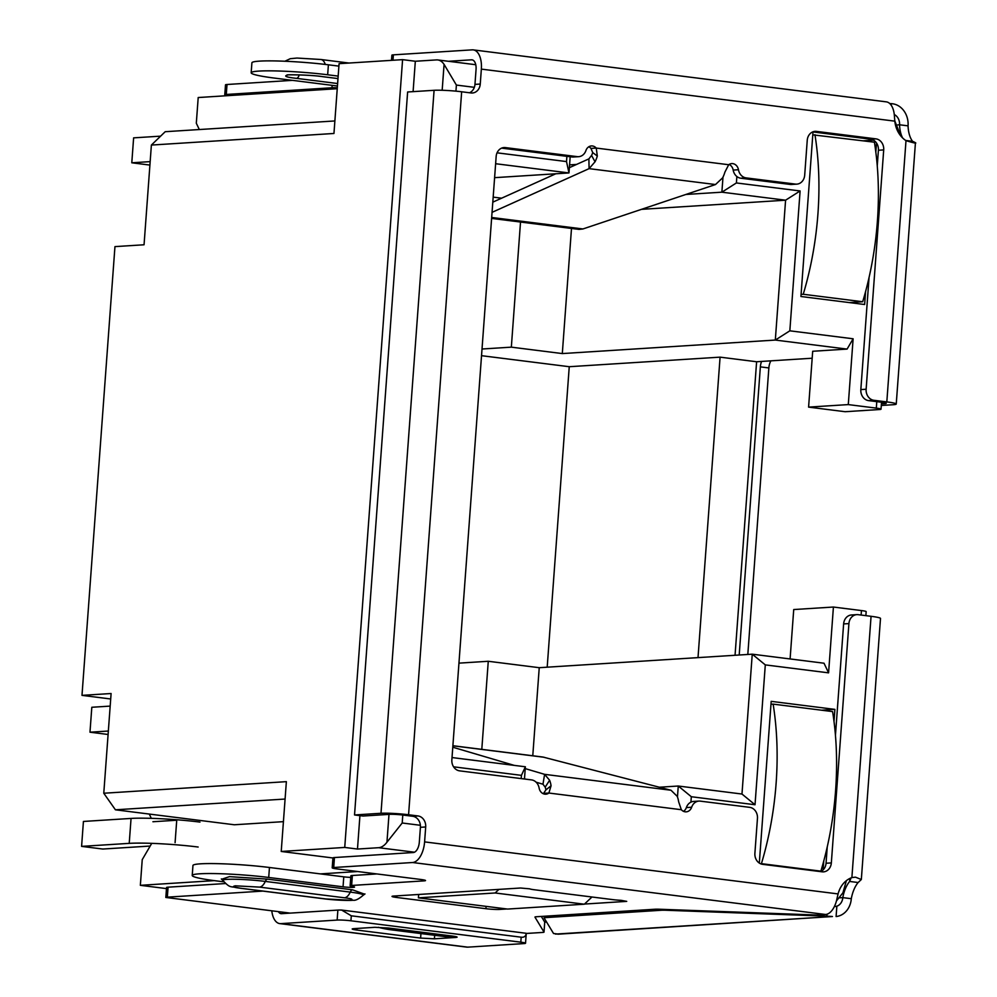 <?xml version="1.0" encoding="UTF-8"?>
<svg xmlns="http://www.w3.org/2000/svg" width="997" height="997" viewBox="0 0 997 997"><rect width="100%" height="100%" fill="white"/><g stroke="black" fill="none" stroke-linecap="round" stroke-linejoin="round"><path stroke-width="1.5" d="M879.516 409.53L845.12 411.711L808.592 407.112L848.285 404.595L876.313 408.122A10.032 0.847 4.2 0 1 881.024 409.194A10.032 0.847 4.2 0 1 879.516 409.53M812.181 358.222L756.611 361.749L735.051 655.266M865.87 615.648L866.169 611.635A10.032 0.847 -175.8 0 0 861.445 610.563L833.417 607.036L793.724 609.553L790.098 658.942M458.944 663.142L488.268 661.273L481.8 749.358M833.417 607.036L828.582 672.85L824.021 663.217L752.249 654.182L539.24 667.691L488.268 661.273M698.012 657.621L720.083 357.15L756.611 361.749M720.083 357.15L569.25 366.709L481.526 355.68M520.521 222.044L511.336 347.155L562.308 353.574L775.317 340.064L847.089 349.087L812.692 351.268L808.592 407.112M511.336 347.155L482.012 349.012M359.929 815.646L357.474 849.045L344.738 847.438L281.229 851.463L286.363 781.66L103.775 793.238L111.103 693.526L81.991 695.37L114.954 246.62L144.054 244.776L151.382 145.064L333.958 133.473L339.08 63.671L402.589 59.646L415.325 61.253L413.094 91.637M474.348 87.325L456.389 85.069L444.076 64.394A25.087 13.086 -82.8 0 0 437.795 59.945A25.087 13.086 -82.8 0 0 436.499 59.907L415.325 61.253M199.313 129.535L196.309 123.204L198.204 97.532L337.248 88.708M357.474 849.045L378.648 847.699A25.087 13.086 -82.8 0 0 386.948 842.216L402.202 822.999L420.385 825.292M281.229 851.463L332.923 857.968M357.711 871.528L320.398 873.895M214.318 880.625L140.353 885.324L166.474 888.601M834.015 721.492L834.9 709.378L771.192 701.352L759.315 863.078M823.111 869.92L823.771 860.984M813.004 131.953L800.927 296.495L864.636 304.509L865.583 291.573M875.827 152.092L876.5 142.97M828.582 672.85L765.297 664.887L755.028 804.741L691.32 796.728L690.921 802.149M521.194 778.595L521.431 775.354L453.573 766.818M497.054 152.828L566.508 161.576L566.894 156.342M736.87 176.531L736.397 182.95L800.105 190.963L789.836 330.817L853.12 338.781L848.285 404.595M532.772 755.763L539.24 667.691M765.297 664.887L752.249 654.182L741.98 794.036L678.272 786.022L677.462 796.989M547.191 667.192L569.25 366.709M847.089 349.087L853.12 338.781M789.836 330.817L775.317 340.064L785.586 200.198L641.47 209.345M562.308 353.574L571.493 228.463M344.738 847.438L402.589 59.646M498.961 889.386L495.135 892.976L418.404 897.848L418.653 894.483M418.404 897.848L507.598 909.065L584.329 904.204L591.981 897.001M495.135 892.976L584.329 904.204M151.27 844.185L142.235 859.638L140.353 885.324M149.288 814.063L151.307 818.338M152.915 821.74L176.731 820.232L175.086 842.664M283.422 821.653L234.345 824.768L115.428 809.801L285.08 799.046M800.105 190.963L785.586 200.198L721.878 192.184L736.397 182.95M722.987 177.142L721.878 192.184L685.874 194.465M566.508 161.576L568.975 172.942L570.172 156.753M495.621 163.72L568.975 172.942L494.599 177.665M521.431 775.354L525.369 766.78L452.015 757.558M524.472 779.006L525.369 766.78M691.32 796.728L678.272 786.022L659.378 787.219M755.028 804.741L741.98 794.036M103.775 793.238L115.428 809.801M81.991 695.37L110.704 698.984M151.382 145.064L165.215 131.704L334.88 120.949M821.603 710.213L834.9 709.378M863.427 140.814L873.509 140.166M576.578 164.43L569.574 164.879M691.656 807.234A10.032 8.524 -93.6 0 1 698.947 801.09L693.663 801.426A10.032 8.524 86.4 0 0 686.36 807.57L691.656 807.234A7.527 6.393 -93.6 0 1 686.185 811.845A7.527 6.393 -93.6 0 1 685.163 811.807A7.527 6.393 -93.6 0 1 681.337 809.714L678.658 801.825A20.065 10.469 -82.8 0 0 677.212 796.329L671.006 790.247L543.066 757.072M686.36 807.57A7.527 6.393 -93.6 0 1 683.493 811.334M536.112 782.196L542.966 784.215L545.172 787.144A10.032 5.234 97.2 0 1 545.895 789.898L543.589 793.375L548.886 793.039A7.527 6.393 -93.6 0 1 545.845 794.185A7.527 6.393 -93.6 0 1 544.823 794.148A7.527 6.393 -93.6 0 1 539.115 788.041A10.032 8.524 -93.6 0 0 531.488 779.891L459.605 770.855A10.032 8.524 -93.6 0 1 451.853 759.814L496.157 156.504A10.032 8.524 -93.6 0 1 504.008 147.556A10.032 8.524 -93.6 0 1 505.379 147.593L577.263 156.641L571.966 156.978A10.032 8.524 86.4 0 0 573.337 157.015L578.634 156.679A10.032 8.524 -93.6 0 1 577.263 156.641M396.856 895.854L396.731 897.474A10.032 0.847 4.2 0 1 392.02 896.403A10.032 0.847 4.2 0 1 393.528 896.066L520.546 888.015L529.719 888.838A10.032 0.847 4.2 0 0 534.292 889.748L612.981 899.643A10.032 0.847 4.2 0 0 621.069 900.328L626.727 901.375L584.479 904.055M534.978 917.028L534.965 917.128A10.032 0.847 4.2 0 1 534.953 917.078A10.032 0.847 4.2 0 1 536.473 916.742L654.855 909.239A10.032 0.847 4.2 0 1 659.428 909.239L814.138 914.922A10.032 0.847 -175.8 0 0 818.711 914.922L825.591 914.486A20.065 10.469 -82.8 0 0 836.57 900.465L838.078 893.923A25.087 21.298 -93.6 0 1 851.887 877.572L855.476 877.161L861.333 879.516L858.13 882.519A25.087 13.086 -82.8 0 0 851.301 898.696A20.065 17.036 -93.6 0 1 836.097 916.542L836.857 906.186L834.813 906.585M392.992 60.256L393.391 54.847L472.229 49.85A20.065 10.469 97.2 0 1 473.276 49.887A20.065 10.469 97.2 0 1 481.352 69.117L480.255 84.047A10.032 8.524 -93.6 0 1 472.391 92.995A10.032 8.524 -93.6 0 1 471.033 92.958L461.661 91.774A20.065 1.695 -175.8 0 0 434.081 90.303L407.623 91.986L354.533 814.96L363.033 816.032L389.491 814.35A10.032 0.847 4.2 0 1 403.274 815.085L412.646 816.269A10.032 8.524 -93.6 0 1 420.41 827.311L419.313 842.228A10.032 5.234 -82.8 0 1 413.281 852.535L334.444 857.545A10.032 0.847 -175.8 0 0 332.936 857.869L332.2 867.851A10.032 0.847 -175.8 0 1 333.721 867.515L412.559 862.517A20.065 10.469 97.2 0 0 424.597 841.892L838.078 893.923M332.2 867.851A10.032 0.847 -175.8 0 0 336.924 868.91L420.796 879.466A10.032 0.847 4.2 0 1 425.52 880.538A10.032 0.847 4.2 0 1 423.999 880.874L351.642 885.461A10.032 0.847 -175.8 0 0 350.134 885.797A10.032 0.847 -175.8 0 0 352.639 886.545A7.527 0.636 -175.8 0 1 354.521 887.118A7.527 0.636 -175.8 0 1 350.645 887.38A7.527 0.636 -175.8 0 1 343.043 886.819L268.716 877.46A50.174 4.237 -175.8 0 0 218.106 873.659A50.174 4.237 -175.8 0 0 192.222 875.466A50.174 4.237 -175.8 0 0 215.801 880.825L223.802 881.822M225.434 883.541L168.069 887.18A10.032 0.847 -175.8 0 0 166.549 887.517L165.826 897.462A10.032 0.847 4.2 0 1 167.334 897.15L262.872 891.094M165.826 897.462L290.202 913.115M526.254 933.466L542.493 932.444A10.032 0.847 -175.8 0 0 544.013 932.108A10.032 0.847 -175.8 0 0 544.001 932.058L534.965 917.128M221.783 879.229L229.46 876.637L267.62 879.142L352.564 889.823L364.503 894.159M499.809 908.093L499.709 909.426L506.875 908.977M499.709 909.426A10.032 0.847 4.2 0 1 485.925 908.703L396.731 897.474M891.218 105.233L891.33 103.626L892.527 103.775A20.065 17.036 -93.6 0 1 908.055 125.846A25.087 13.086 -82.8 0 0 912.567 141.312L905.7 140.452M894.272 114.518A10.032 8.524 -93.6 0 1 899.556 124.787L908.055 125.846M558.569 934.139L553.522 933.491L544.15 917.988A10.032 0.847 4.2 0 1 544.138 917.938A10.032 0.847 4.2 0 1 545.646 917.601L545.758 916.156M557.859 934.201L832.445 916.53A10.032 0.847 -175.8 0 0 826.862 916.168L665.959 910.261L666.008 909.476M851.301 898.696L842.801 897.624A10.032 8.524 -93.6 0 1 836.857 906.186M889.785 103.576L891.33 103.626M661.447 909.314L661.385 910.261L545.646 917.601M661.385 910.261A10.032 0.847 4.2 0 1 665.959 910.261M578.634 156.679A10.032 8.524 -93.6 0 0 585.924 150.547A7.527 6.393 -93.6 0 1 591.395 145.936A7.527 6.393 -93.6 0 1 596.243 148.067L597.315 156.055A20.065 10.469 97.2 0 1 595.035 161.788L589.09 168.643L492.057 212.349M491.608 218.405L578.97 229.397L582.921 228.961L715.485 184.545L589.09 168.643L588.891 158.884L569.362 167.67M555.803 173.777L492.805 202.154M452.027 757.359L453.186 757.708M524.484 778.757L525.98 779.205M525.232 768.612L544.611 774.345L542.966 784.215M452.775 747.214L514.315 765.397M493.166 197.132L501.616 198.191M761.596 361.425A10.032 5.234 -82.8 0 0 760.362 366.871L739.201 655.004M770.893 360.839A10.032 5.234 -82.8 0 0 768.861 367.943L747.812 654.456M851.077 877.883L849.643 881.448A25.087 13.086 -82.8 0 0 842.801 897.624L839.686 897.823M849.855 878.432L849.643 881.448L858.13 882.519M897.661 124.912L899.556 124.787A25.087 13.086 -82.8 0 0 902.597 137.922M545.172 787.144L549.621 780.277A20.065 10.469 97.2 0 1 551.067 785.773L548.886 793.039L681.337 809.714M545.895 789.898L551.067 785.773M671.006 790.247L544.611 774.345L549.621 780.277M715.485 184.545L722.626 177.84A20.065 10.469 -82.8 0 0 724.906 172.12L728.695 164.729L596.243 148.067L590.959 148.403L592.704 152.553L597.315 156.055M592.704 152.553A10.032 5.234 97.2 0 1 591.57 155.42L595.035 161.788M591.57 155.42L588.891 158.884M869.06 277.465L860.835 389.578A10.032 8.524 86.4 0 0 868.599 400.62L873.883 400.283L886.819 401.903A20.065 1.695 4.2 0 1 896.241 404.047A20.065 1.695 4.2 0 1 893.225 404.72L881.298 405.467M521.182 937.192L520.82 942.177A10.032 0.847 4.2 0 1 525.531 943.249L526.254 933.292C525.843 936.258 524.148 937.554 521.182 937.192L351.293 915.807L341.659 910.062A10.032 0.847 -175.8 0 0 337.871 910.087L281.553 913.663A10.032 5.234 97.2 0 1 281.029 913.651A10.032 5.234 97.2 0 1 278.362 911.632M520.82 942.177L350.932 920.792L351.293 915.807M279.771 923.608L466.646 947.113A20.065 10.469 -82.8 0 0 467.693 947.15L280.818 923.633A20.065 10.469 97.2 0 1 279.771 923.608A20.065 10.469 97.2 0 1 271.795 910.797M455.641 936.582L455.579 937.467L434.405 938.813L420.622 938.077L356.914 930.064C352.041 929.391 350.969 928.93 353.711 928.656L374.884 927.31L388.668 928.045L452.376 936.058C457.249 936.731 458.308 937.205 455.579 937.467L457.112 937.143M352.203 928.917L353.711 928.656M280.818 923.633L337.148 920.069A10.032 0.847 4.2 0 1 350.932 920.792M467.693 947.15L524.023 943.573A10.032 0.847 4.2 0 0 525.531 943.249M526.254 933.292L341.659 910.062M868.599 400.62L881.522 402.24A10.032 0.847 4.2 0 1 886.233 403.311A10.032 0.847 4.2 0 1 884.725 403.648L881.423 403.86M473.276 49.887L886.308 101.856A20.065 10.469 -82.8 0 1 894.284 114.568L894.82 121.148A25.087 21.298 -93.6 0 0 905.999 140.652C916.28 143.718 918.474 143.929 912.567 141.312L915.408 143.144L896.241 404.047M354.533 814.96L380.991 813.278A20.065 1.695 -175.8 0 1 408.571 814.748L417.942 815.932A10.032 8.524 -93.6 0 1 425.694 826.974L424.597 841.892M861.333 879.516L880.501 618.452A20.065 1.695 -175.8 0 0 871.066 616.308L858.143 614.675A10.032 8.524 86.4 0 0 856.772 614.638A10.032 8.524 86.4 0 0 848.921 623.586L831.336 862.916A10.032 8.524 86.4 0 1 823.485 871.864A10.032 8.524 86.4 0 1 822.114 871.814L762.655 864.337A10.032 8.524 86.4 0 1 754.891 853.295L757.458 818.387A10.032 8.524 86.4 0 0 749.694 807.346L700.318 801.139A10.032 8.524 -93.6 0 0 698.947 801.09M848.921 623.586L843.624 623.923L835.449 735.288M827.248 846.877L826.052 863.252L831.336 862.916M501.616 148.129L571.966 156.978M588.791 146.783A7.527 6.393 -93.6 0 1 590.959 148.403M729.131 164.443A7.527 6.393 -93.6 0 1 733.181 170.076A10.032 8.524 86.4 0 0 740.796 178.214L790.172 184.433L795.456 184.096A10.032 8.524 86.4 0 0 796.827 184.133A10.032 8.524 86.4 0 0 804.691 175.198L807.246 140.29A10.032 8.524 86.4 0 1 815.11 131.342A10.032 8.524 86.4 0 1 816.481 131.392L875.939 138.87A10.032 8.524 86.4 0 1 883.703 149.911L866.131 389.241L860.835 389.578M728.695 164.729A7.527 6.393 -93.6 0 1 731.736 163.595A7.527 6.393 -93.6 0 1 738.465 169.739L733.181 170.076M740.796 178.214L746.092 177.89A10.032 8.524 -93.6 0 1 738.465 169.739M746.092 177.89L795.456 184.096M812.717 131.916L870.643 139.206A10.032 8.524 86.4 0 1 878.407 150.248L877.26 165.888M873.883 400.283A10.032 8.524 -93.6 0 1 866.131 389.241M378.399 927.285A10.032 0.947 10.5 0 0 390.998 929.802L391.26 928.369M447.242 935.423L446.98 936.844L390.998 929.802M446.98 936.844A10.032 0.947 10.5 0 0 451.815 936.918L451.99 936.021M480.255 84.047L474.958 84.384L476.055 69.454A10.032 5.234 -82.8 0 0 472.017 59.832A10.032 5.234 -82.8 0 0 471.494 59.82L448.438 61.291M474.958 84.384A10.032 8.524 -93.6 0 1 469.5 92.758M226.282 94.466L227.017 84.496A10.032 0.847 -175.8 0 0 225.509 84.807L224.761 94.802A10.032 0.847 4.2 0 1 226.282 94.466L331.976 87.761A10.032 0.847 4.2 0 1 337.31 87.798M227.864 95.65A10.032 0.847 4.2 0 1 224.761 94.802M227.017 84.496L292.383 80.346M337.447 86.016L274.748 78.127A50.174 4.237 4.2 0 1 251.169 72.781A50.174 4.237 4.2 0 1 277.054 70.961A50.174 4.237 4.2 0 1 327.664 74.775L338.17 76.096M327.664 74.775L328.399 64.805A50.174 4.237 -175.8 0 0 277.789 60.991A50.174 4.237 -175.8 0 0 251.905 62.799L251.169 72.781M328.399 64.805L338.905 66.126M393.391 54.847A10.032 0.847 -175.8 0 0 391.883 55.184L391.497 60.343M820.593 871.627A10.032 8.524 86.4 0 0 826.052 863.252M843.624 623.923A10.032 8.524 -93.6 0 1 851.488 614.975L856.772 614.638M796.827 184.133L791.543 184.47A10.032 8.524 -93.6 0 1 790.172 184.433M376.854 873.945L352.377 875.491A10.032 0.847 -175.8 0 0 350.869 875.827L350.134 885.797M350.745 877.397A7.527 0.636 4.2 0 1 343.778 876.837L269.452 867.49A50.174 4.237 -175.8 0 0 218.841 863.689A50.174 4.237 -175.8 0 0 192.957 865.496L192.222 875.466M544.013 932.108L544.736 922.138A10.032 0.847 -175.8 0 0 544.736 922.138A10.032 0.847 -175.8 0 0 544.723 922.075L541.309 916.442M814.948 134.707A200.696 104.685 97.2 0 1 817.926 213.931A200.696 104.685 97.2 0 1 803.233 294.265L862.692 301.742A200.696 104.685 97.2 0 0 877.385 221.409A200.696 104.685 97.2 0 0 874.406 142.197L812.792 134.844M849.394 302.59L862.692 301.742M801.077 294.402L803.233 294.265M150.161 161.626L131.791 162.798L133.623 137.86L160.604 136.153M149.911 165.078L131.791 162.798M832.595 711.596A200.696 104.685 97.2 0 1 835.573 790.808A200.696 104.685 97.2 0 1 820.88 871.154L761.421 863.664A200.696 104.685 97.2 0 0 776.115 783.33A200.696 104.685 97.2 0 0 773.136 704.119L832.595 711.596M770.98 704.256L773.136 704.119M818.188 871.316L820.88 871.154M760.499 863.726L761.421 863.664M198.154 847.026A50.174 4.237 -175.8 0 0 129.224 843.362L81.592 846.378L83.424 821.453L131.056 818.425A50.174 4.237 4.2 0 1 199.986 822.089M150.186 846.042L102.828 849.045L81.592 846.378M108.349 731.038L89.979 732.197L91.811 707.272L110.181 706.1M108.1 734.477L89.979 732.197M546.481 921.851L544.661 921.976M838.539 892.303A25.087 13.086 -82.8 0 0 839.511 889.723M861.445 610.563L861.121 615.049M876.787 401.654L876.313 408.122M414.49 852.211L378.648 847.699M456.389 85.069L455.941 91.151M402.788 815.023L402.202 822.999M444.076 64.394L442.17 90.278M388.992 814.387L386.948 842.216M825.591 914.486L412.559 862.517M826.999 914.224L826.862 916.168M832.445 916.53L555.491 934.089M491.671 217.471L582.921 228.961M544.125 757.271L452.875 745.793M760.362 366.871L768.861 367.943M434.667 935.298L434.405 938.813M357.026 928.444L356.914 930.064M420.946 933.566L420.622 938.077M337.148 920.069L337.871 910.087M884.788 402.763L884.725 403.648M434.081 90.303L380.991 813.278M905.999 140.652L886.819 401.903M871.066 616.308L851.887 877.572M461.661 91.774L408.571 814.748M502.662 147.768L505.379 147.593M878.407 150.248L883.703 149.911M412.646 816.269L417.942 815.932M299.212 74.85A5.022 2.617 97.2 0 1 296.47 78.364L337.622 83.536M322.928 76.682L337.983 78.576L322.667 76.669A5.022 2.617 -82.8 0 0 322.928 76.682C313.644 75.373 302.153 74.763 288.469 74.85C283.011 75.971 285.678 77.143 296.47 78.364M472.528 59.957L471.494 59.82M894.82 121.148L481.352 69.117M332.163 85.356L331.976 87.761M420.41 827.311L425.694 826.974M486.1 906.36L485.925 908.703M333.721 867.515L334.444 857.545M424.074 879.99L423.999 880.874M351.642 885.461L352.377 875.491M343.778 876.837L343.043 886.819M268.716 877.46L269.452 867.49M167.334 897.15L168.069 887.18M546.555 921.976L544.736 922.1L544.001 932.058M259.469 887.106L344.414 897.786C351.966 898.646 353.835 899.456 350.009 900.241L325.894 898.958L240.95 888.277C233.385 887.43 231.528 886.607 235.342 885.822L259.469 887.106A12.537 6.543 97.2 0 0 265.289 881.41A27.854 2.355 -175.8 0 0 236.476 879.279A27.854 2.355 -175.8 0 0 222.854 880.451L221.334 878.943M344.414 897.786A12.537 6.543 -82.8 0 0 350.234 892.103L265.289 881.41A5.022 2.617 97.2 0 1 267.62 879.142M325.894 898.958A12.537 6.543 -82.8 0 1 325.234 898.945L240.289 888.252A12.537 6.543 -82.8 0 0 240.95 888.277M325.234 898.945C339.092 900.665 352.701 900.553 352.988 900.204C355.293 900.789 358.708 899.132 363.269 895.206A27.854 2.355 -175.8 0 0 350.234 892.103A5.022 2.617 -82.8 0 1 352.564 889.823M325.259 64.419A12.537 6.543 -82.8 0 0 320.897 59.496L296.994 58.05L290.277 58.698L284.905 61.241M813.764 131.567L816.481 131.392M870.643 139.206L875.939 138.87M129.224 843.362L131.056 818.425M836.446 900.914L842.914 892.851L846.391 880.638M881.024 409.194L881.535 402.24M894.82 120.961L900.677 135.816M475.768 64.718L437.795 59.945M544.262 916.255L544.138 917.938M452.887 745.719L543.066 757.059M322.667 76.669C315.226 75.199 284.98 74.214 287.086 75.099L287.535 74.912M240.289 888.252C229.46 885.76 230.843 888.888 222.854 880.451M362.11 894.284L364.989 893.948L363.269 895.206M349.037 63.048L320.897 59.496"/></g></svg>
